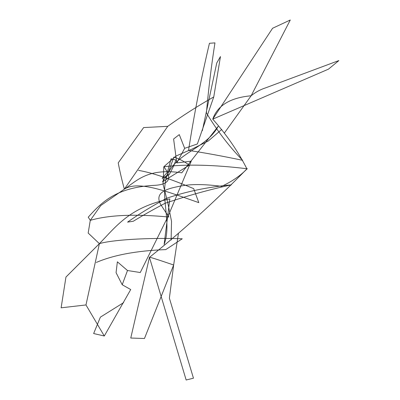 <?xml version="1.0" encoding="UTF-8"?>
<svg xmlns="http://www.w3.org/2000/svg" width="400" height="400" viewBox="0 0 400 400"><rect width="100%" height="100%" fill="white"/><g stroke="black" fill="none" stroke-linecap="round" stroke-linejoin="round"><path stroke-width="0.6" d="M197.39 143.915L213.755 96.93C197.76 105.975 182.425 115.775 167.755 126.33L124.35 189.145L100.77 205.55L90.275 220.345L88.18 233.045L99.39 243.665L85.975 304.945L61.12 307.815L65.95 277.05L99.39 243.665C116.52 225.995 129.93 207.165 169.825 198.915L164.125 244.425C172.51 222.005 158.64 194.53 167.98 173.475L162.555 181.775L189.41 165.08M130.72 289.535L104.3 336L85.975 304.945M191.25 161.155L167.77 216.99L140.25 272.555M224.38 133.035L251.13 95.78L290.28 20L272.585 28.265L212.74 119.145C217.5 105.475 230.295 97.69 251.13 95.78C255.475 92.23 260.325 89.58 265.68 87.83L338.88 60.565L328.47 69.15L212.74 119.145C226.78 134.935 238.195 151.57 247 169.05M247.225 168.555C215.61 200.91 183.02 230.515 149.455 257.37C148.325 256.57 156.39 259.11 173.655 264.995L144.465 338.495L130.76 338.035L149.455 257.37L186.15 380L193.46 378.19L169.385 298.155L173.655 264.995L178.435 233.385M163.815 166.735L163.055 184.28L167.755 202.595L171.52 221.275L171.115 240.06M127.62 222.075C138.96 214.06 151.955 206.135 166.615 198.295C185.835 191.605 207.435 187.12 231.41 184.835C209.745 189.52 187.615 195.675 165.015 203.305C153.305 209.485 142.745 215.46 133.33 221.225M127.57 222.12L133.3 221.25M123.615 302.635L100.385 317.14L93.645 333.545L104.3 336M130.725 289.555L122.21 284.75L127.495 270.52L139.91 272.475M127.495 270.52L117.37 261.825L116.07 272.655L122.21 284.75M167.32 172.33L162.14 178.36L169.31 174.515M173.685 165.965L169.32 174.51M99.39 243.665C111.145 239.985 147.44 237.475 182.25 238.78L165.78 249.6C136.84 250.705 113.695 254.985 96.345 262.44M189.37 165.17C183.985 161.275 178.815 158.59 173.85 157.105L167.98 173.475C177.875 152.515 206.34 148.115 218.195 126.325L181.775 172.805C147.905 167.91 137.465 180.25 124.35 189.145C121.77 179.65 119.73 170.89 118.225 162.865L143.645 127.57L167.755 126.33M163.81 166.745L175.99 156.035L192.315 148.955L208.28 140.98L221.765 129.43M209.405 43.45C201.19 78.135 194.235 113.79 188.535 150.415C203.68 152.64 221.71 155.935 242.64 160.31C229.345 146.71 217.27 130.91 206.405 112.9C208.54 88.84 211.385 65.535 214.94 42.975M209.44 43.29L214.965 42.88M202.34 130.68L216.76 62.955L220.465 56.545L213.755 96.93M197.38 143.96L184.67 148.325L176.77 162.895L190.85 161.22M176.77 162.895L173.61 138.99L179.27 134.615L184.67 148.325M167.405 172.145L171.11 158.775L175.94 160.035L173.745 165.84M124.35 189.145C138.635 179.945 168.22 192.08 198.8 202.635L193.69 188.645C169.835 178.64 151.435 172.555 138.49 170.39M168.84 217.035C135.37 213.835 109.18 214.935 90.275 220.345L88.265 217.2M88.255 217.18C101.745 202.02 116.805 186.95 155.545 185.29C169.59 184.25 172.36 178.07 163.855 166.755M163.81 166.735C186.24 164.075 214 164.75 247.085 168.755M168.85 217.055L160.57 204.315C153.86 191.48 168.32 188.265 183.305 185.58C193.25 184.03 205.99 184.28 221.53 186.34M221.635 186.36C232.06 181.47 240.56 175.61 247.13 168.78"/></g></svg>
